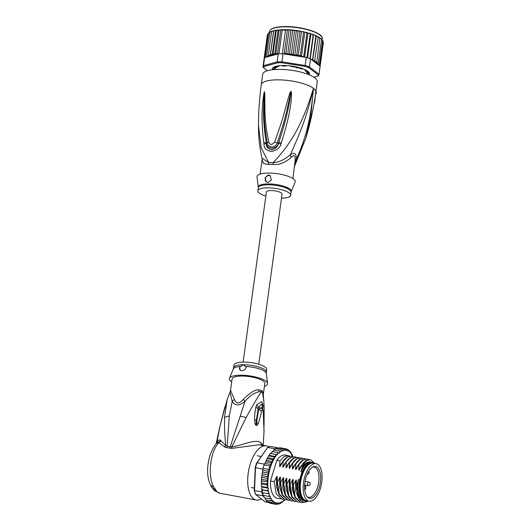 <?xml version="1.0" encoding="UTF-8"?>
<svg xmlns="http://www.w3.org/2000/svg" width="531" height="531" viewBox="0 0 531 531"><rect width="100%" height="100%" fill="white"/><g stroke="black" fill="none" stroke-linecap="round" stroke-linejoin="round"><path stroke-width="0.8" d="M307.19 500.295A19.089 8.981 100.5 0 0 309.168 501.198A19.089 8.981 100.5 0 0 320.79 487.066A19.089 8.981 100.5 0 0 318.733 465.156A19.089 8.981 100.5 0 0 318.076 464.565A19.089 8.981 100.5 0 0 316.104 463.663A19.089 8.981 100.5 0 0 304.482 477.794A19.089 8.981 100.5 0 0 306.54 499.704A19.089 8.981 100.5 0 0 307.19 500.295M309.168 501.198L306.301 500.667A19.089 8.981 -79.5 0 1 304.329 499.764A19.089 8.981 -79.5 0 1 303.672 499.173A19.089 8.981 -79.5 0 1 301.615 477.263A19.089 8.981 -79.5 0 1 313.237 463.132L316.104 463.663M304.694 489.569A16.215 7.626 100.5 0 0 304.847 490.79A16.215 7.626 100.5 0 0 307.522 497.175A16.215 7.626 100.5 0 0 316.702 493.392A16.215 7.626 100.5 0 0 320.571 475.291A16.215 7.626 100.5 0 0 320.419 474.07A16.215 7.626 100.5 0 0 313.131 466.829A16.215 7.626 100.5 0 0 304.694 489.569M312.467 467.174A15.372 7.228 -79.5 0 1 314.153 467.081A15.372 7.228 -79.5 0 1 318.739 474.269A15.372 7.228 -79.5 0 1 318.885 475.431A15.372 7.228 -79.5 0 1 316.197 490.73A15.372 7.228 -79.5 0 1 308.571 497.308A15.372 7.228 -79.5 0 1 307.031 496.618M261.438 498.981A27.532 12.95 -79.5 0 1 256.354 500.036A27.532 12.95 -79.5 0 1 253.506 498.735A27.532 12.95 -79.5 0 1 249.304 467.439A27.532 12.95 -79.5 0 1 266.363 445.901A27.532 12.95 -79.5 0 1 268.746 446.876M256.354 500.036L219.349 493.14L217.199 492.025L213.854 487.173C207.422 476.194 210.103 451.695 218.759 442.834L221.088 440.922L220.65 440.425C219.403 439.476 218.307 439.98 217.378 441.931L217.199 442.708M217.312 442.761L217.451 442.369L216.86 443.08L218.633 442.442L224.48 446.923L225.695 445.436L221.088 440.922M224.48 446.923L226.531 447.606L227.202 446.246L225.695 445.436L224.593 431.265L224.533 417.313L227.155 399.657L220.04 425.922L216.602 443.352M216.701 443.252L220.126 425.729M220.65 440.425L218.633 442.442L217.378 441.931L217.365 442.496M216.86 443.08C216.051 443.896 213.568 446.511 210.88 453.096C209.526 455.963 207.097 465.66 207.661 472.909C207.867 477.508 208.849 481.577 210.608 485.122L213.854 487.173M226.531 447.606L231.602 448.403L259.825 444.693L266.363 445.901M231.602 448.403L231.821 446.929L227.202 446.246L229.299 415.926L232.213 401.336L229.989 392.183L227.155 399.664M262.739 445.23L261.099 442.894C255.829 438.427 242.979 445.217 231.821 446.929L246.172 417.505C252.172 406.587 257.203 398.018 261.265 391.798A16.66 4.752 7.8 0 1 262.566 392.794L263.296 394.872L263.9 402.186M243.304 399.412C239.289 403.991 236.328 404.011 234.417 399.451L232.213 401.336C235.2 406.042 239.481 406.023 245.056 401.27C249.776 395.88 254.435 392.701 259.055 391.732L261.265 391.798A7.341 5.967 -57.6 0 1 261.332 390.431L258.823 389.887C255.424 389.329 250.247 392.502 243.304 399.412L245.056 401.27L229.75 448.244M261.332 390.431A16.521 4.713 7.8 0 1 262.619 391.427L263.283 394.666L264.816 383.482A16.521 4.713 -172.2 0 0 241.724 376.061A16.521 4.713 -172.2 0 0 232.087 379.001L230.554 390.199L234.417 399.451M262.619 391.427A7.341 6.571 -45.5 0 0 262.566 392.794L263.874 401.529L264.119 408.02M263.197 445.31L264.02 431.411L263.237 412.381C262.792 409.773 262.201 409.328 261.464 411.04L261.464 411.04C260.741 415.421 259.659 419.623 258.205 423.652C257.548 425.085 256.911 425.689 256.3 425.45L255.942 425.225C255.199 424.674 254.747 422.815 254.588 419.656C254.449 416.284 254.867 412.122 255.842 407.171L256.679 404.814L261.783 401.768L264.133 408.352M263.98 430.528L264.013 431.451M231.702 381.809A19.269 5.502 7.8 0 1 229.465 378.231A19.269 5.502 7.8 0 1 240.603 375.198A19.269 5.502 7.8 0 1 267.544 383.448A19.269 5.502 7.8 0 1 264.431 386.289M241.797 370.724L240.145 370.233L239.687 367.107L243.278 364.751L246.225 367.074C245.674 369.277 244.2 370.499 241.797 370.724M240.384 370.392A3.671 3.146 127.6 0 1 239.687 367.107M266.721 369.543A16.521 4.713 -172.2 0 0 243.636 362.122A16.521 4.713 -172.2 0 0 233.992 365.062L233.633 367.684A16.521 4.713 7.8 0 1 243.278 364.751A16.521 4.713 7.8 0 1 243.49 364.751A16.521 4.713 7.8 0 1 266.363 372.171L266.721 369.543M255.842 407.171A5.509 2.509 8.9 0 1 257.933 408.883L258.617 409.414L256.294 424.82L256.36 420.267L258.451 407.27L261.836 404.131L263.064 410.025M255.856 407.124A5.509 2.509 8.9 0 1 257.947 408.837L261.464 411.04L258.624 409.374L261.77 407.469M256.679 404.814L258.451 407.27L262.692 408.989M264.119 407.987L264.146 411.386L263.051 411.406M264.139 413.403A5.509 0.856 180 0 0 264.139 413.377A5.509 0.856 180 0 0 263.529 412.985M264.146 411.386L264.139 413.437A5.509 0.856 180 0 0 263.529 413.045M264.007 422.53L263.476 421.621M263.237 412.381L263.037 412.872M258.205 423.652L256.665 422.517L256.3 425.45M255.942 425.225L256.36 420.267L254.588 419.656M220.285 493.372L214.816 490.969L211.683 487.239L215.566 490.226M218.759 492.994L219.349 493.14M224.772 407.357L224.978 406.66M268.069 502.399L265.195 501.868L255.603 494.487L255.245 493.73A27.532 12.95 -79.5 0 1 254.23 490.146L255.232 467.678A27.532 12.95 -79.5 0 1 256.612 463.145L267.631 447.434A28.262 13.295 -79.5 0 1 270.259 446.392L277.58 447.746A28.262 13.295 100.5 0 0 277.189 447.839A28.262 13.295 100.5 0 0 275.357 448.569A28.262 13.295 100.5 0 0 274.958 448.788L274.202 449.876M261.816 491.918A28.262 13.295 100.5 0 0 261.956 492.556L262.526 490.06L261.916 489.768L261.816 491.918L254.495 490.564L255.511 467.784A28.262 13.295 -79.5 0 1 257.024 462.826L267.631 447.434L274.958 448.788M255.232 467.678L262.838 469.138L262.812 469.683L263.044 468.369L268.772 469.431L268.971 471.362L267.929 473.008L268.46 474.979L267.299 476.652L268.109 478.537L266.901 480.296L267.982 481.989L266.741 483.867L268.122 485.261L266.821 487.319L268.487 488.288L268.055 489.755L267.139 490.584L268.892 491.241L268.553 492.755L267.69 493.611L261.956 492.556A28.262 13.295 100.5 0 0 262.732 495.29A28.262 13.295 100.5 0 0 262.931 495.841L255.603 494.487A28.262 13.295 -79.5 0 1 254.495 490.564L254.23 490.146M292.548 456.501L292.11 454.344L291.486 454.914L291.532 453.414L290.928 452.326L291.068 452.751L290.298 453.222L290.245 451.775L289.574 450.726L289.72 451.27L288.957 451.927L288.804 450.567L288.074 449.571L288.227 450.222L287.483 451.058L286.441 448.868L286.621 449.631L285.91 450.627L284.716 448.649L284.928 449.498L284.264 450.64L282.923 448.901L283.169 449.83L282.565 451.098L281.091 449.624L281.384 450.627L280.846 451.994L279.253 450.812L279.598 451.861L279.14 453.308L277.447 452.439L277.421 454.735L275.695 454.476L275.722 456.594L274.029 456.892L274.096 458.884L272.476 459.647L272.549 461.552L271.069 462.687L271.056 464.532L264.929 463.397L264.352 464.18A28.262 13.295 100.5 0 0 264.093 464.91L269.828 465.972L268.772 469.431M264.352 464.18L257.024 462.826L256.612 463.145M263.044 468.369L264.093 464.91A28.262 13.295 -79.5 0 0 263.044 468.369A28.262 13.295 100.5 0 0 262.838 469.138M261.916 489.768L262.035 487.046L261.491 486.595L261.411 485.201L261.498 478.411L262.812 469.683M262.759 470.97L262.991 469.716L262.845 470.227L268.971 471.362M271.056 464.532L269.828 465.972M264.604 463.809L264.093 464.91M265.201 462.946L268.195 456.554L269.947 453.932L271.049 453.56L272.124 451.675L277.447 452.439M262.931 495.841L263.834 496.538L263.94 495.509M267.69 493.611L269.516 493.936L269.263 495.476L268.467 496.346L270.345 496.339L270.193 497.872L269.456 498.742L271.361 498.41L271.308 499.91L270.637 500.76L272.549 500.102L272.595 501.543L271.991 502.359L273.883 501.397L274.036 502.757L273.498 503.521L275.357 502.266L275.602 503.521L275.124 504.218L276.93 502.698L277.268 503.826L276.85 504.443L278.576 502.684L279.007 503.667L278.649 504.184L279.671 503.488L280.275 502.226L280.786 503.049L280.474 503.461L281.457 502.698L281.994 501.33L282.572 501.974L282.313 502.273L283.242 501.456L283.7 500.01L284.125 500.647L285.081 499.704M279.671 503.488A27.532 12.95 100.5 0 1 279.007 503.667L278.649 504.184L277.773 504.025M281.457 502.698A27.532 12.95 100.5 0 1 280.786 503.049L279.751 503.328M283.242 501.456A27.532 12.95 100.5 0 1 282.572 501.974L281.669 502.153M285.061 499.731A27.532 12.95 100.5 0 1 284.344 500.467L283.534 500.541M276.956 504.45L275.503 504.191M287.079 449.385L288.074 449.571L288.227 450.222A27.532 12.95 100.5 0 1 288.804 450.567M280.972 447.952L286.488 448.881M288.804 450.587L289.574 450.726L289.72 451.27A27.532 12.95 100.5 0 1 290.245 451.775M290.258 452.206L291.068 452.751A27.532 12.95 100.5 0 1 291.532 453.414M291.506 454.231L292.249 454.642A27.532 12.95 100.5 0 1 292.654 455.452M266.648 501.31L266.21 499.943M266.894 501.417L271.991 502.359M268.228 502.518L267.664 501.563M268.401 502.578L273.498 503.521M275.124 504.218L269.98 503.262L269.23 502.346M264.053 497.666L263.834 496.538M270.637 500.76L265.54 499.817L264.962 497.912M273.83 449.896L272.934 451.602M264.358 497.799L269.456 498.742M283.189 499.193L277.421 498.317A22.023 10.361 -79.5 0 1 270.518 480.96L276.784 460.39A22.023 10.361 -79.5 0 1 285.426 455.007L289.528 455.996M278.556 448.323L279.518 447.693L284.716 448.649M276.724 448.814L277.189 447.839L282.923 448.901M274.799 449.989L275.357 448.569L281.091 449.624M274.162 449.87L273.896 450.169L279.253 450.812M272.011 451.503L272.35 451.496M277.421 454.735L271.049 453.56M275.695 454.476L270.491 453.487M275.722 456.594L269.35 455.419M274.029 456.892L268.932 455.956L268.971 455.565M274.096 458.884L267.724 457.709M272.476 459.647L267.385 458.704L267.611 457.815M272.549 461.552L266.217 460.384L265.971 461.751L271.069 462.687M264.929 463.397L265.971 461.751M263.144 492.775L262.732 495.29L268.467 496.346M268.892 491.241L262.526 490.06M261.843 489.735L267.139 490.584M268.487 488.288L262.035 487.046M261.71 489.642L261.683 488.58M261.491 486.595L266.821 487.319M261.371 486.436L261.411 485.201M261.371 483.429L261.644 482.931L266.741 483.867M261.272 483.137L261.398 481.537M261.451 480.243L261.803 479.354L266.901 480.296M261.717 476.407L262.845 470.227M268.122 485.261L261.75 484.08M267.982 481.989L261.617 480.814M268.109 478.537L261.737 477.362M262.201 475.71L267.299 476.652M268.46 474.979L262.128 473.805M262.832 472.072L267.929 473.008M303.944 502.372L300.878 502.651L295.249 497.162L293.324 485.175L295.601 480.774C296.172 479.732 296.431 479.778 296.391 480.92L296.099 486.94L299.769 500.142L303.639 502.353L308.073 500.998M292.92 485.102L293.212 480.329L292.92 485.102L293.324 485.175M292.913 486.476L295.044 497.52L300.878 502.651M289.734 484.511L290.026 479.745L289.734 484.511L290.138 484.584L292.415 480.183C292.979 479.148 293.238 479.201 293.212 480.329M289.727 485.898L291.864 496.95L297.692 502.067L292.05 496.538L290.138 484.584M299.112 502.14L297.692 502.06M292.747 500.959L291.32 500.886L285.691 495.39L283.766 483.409L286.043 479.008C286.621 477.98 286.886 478.026 286.84 479.154L286.548 483.92L286.952 483.993L289.229 479.593C289.793 478.564 290.059 478.61 290.026 479.745M286.375 499.784L284.948 499.711L279.326 494.215L277.401 482.228L279.671 477.827C280.235 476.798 280.501 476.845 280.468 477.98L280.176 482.745L280.58 482.818L282.857 478.418C283.421 477.382 283.687 477.435 283.654 478.564L283.362 483.329L283.766 483.409M283.362 483.329L285.486 495.755L291.114 500.846M281.762 499.12L276.12 493.578L274.215 481.644L276.492 477.243C277.049 476.207 277.315 476.254 277.282 477.389L276.996 482.155L277.401 482.228M276.996 482.155L279.107 494.56L284.948 499.711M295.926 501.549L294.506 501.476L288.871 495.967L286.952 483.993M286.548 483.92L288.685 496.372L294.307 501.437M280.176 482.745L282.313 495.197L287.935 500.255M289.561 500.368L288.134 500.295L282.492 494.773L280.58 482.818M270.518 480.96L274.215 481.644M301.84 465.023L301.947 465.043A22.023 10.361 -79.5 0 1 308.245 459.773L310.476 459.634L305.922 460.616L301.84 465.023L299.55 469.45C298.986 470.466 298.727 470.42 298.767 469.278L303.984 462.269M295.468 463.848L295.873 463.921L299.982 459.501L304.104 458.459L299.544 459.441L295.468 463.848L293.178 468.276M296.099 486.94L296.391 480.92M298.654 464.433L299.059 464.512L303.141 460.105L307.29 459.043L302.756 460.012L298.654 464.433L296.364 468.86M310.476 459.634L314.757 463.41M304.104 458.459L305.451 458.937M307.29 459.043L308.637 459.527M300.918 457.868L296.384 458.837L292.282 463.258L292.687 463.331L296.763 458.93L300.918 457.868L302.265 458.353M297.732 457.277L293.178 458.266L289.096 462.667L289.501 462.747L293.61 458.326L297.732 457.277L299.079 457.762M294.546 456.693L290.006 457.669L285.917 462.083L290.397 457.749L294.546 456.693L295.9 457.171M291.36 456.102L286.82 457.078L282.731 461.492L283.136 461.565L287.225 457.151L291.36 456.102L292.714 456.587M276.784 460.39L279.95 460.974L284.039 456.567L288.18 455.512M312.786 462.62L313.124 462.753M309.772 461.744C307.157 461.864 304.608 463.848 302.146 467.705L302.179 467.074C303.964 463.304 305.989 460.868 308.245 459.773M298.767 469.278L299.059 464.512M296.378 468.833C295.807 469.875 295.541 469.829 295.581 468.687L300.798 461.678M295.581 468.687L295.873 463.921M298.688 498.609L295.734 491.162L295.601 480.774M294.871 497.142L292.428 489.821L292.415 480.183M291.685 496.551L289.242 489.237L289.229 479.593M293.192 468.249C292.621 469.291 292.355 469.238 292.402 468.096L297.612 461.087M292.402 468.096L292.687 463.331M307.13 500.826A19.547 9.193 -79.5 0 1 305.099 500.912L303.984 500.706A19.547 9.193 -79.5 0 1 298.568 479.44L297.327 483.522A20.921 9.843 100.5 0 0 308.033 500.992M305.099 500.912A19.547 9.193 -79.5 0 1 303.082 499.99A19.547 9.193 -79.5 0 1 299.683 479.646L302.086 471.767L300.971 471.561L302.146 467.705M300.971 471.561A19.547 9.193 -79.5 0 1 311.093 462.269L312.208 462.474A19.547 9.193 -79.5 0 1 314.067 463.284M296.119 485.082L297.327 483.522M299.683 479.646L298.568 479.44M302.179 467.074L301.947 465.043M292.282 463.258L289.992 467.685M290.006 467.658C289.435 468.7 289.169 468.647 289.216 467.512L289.501 462.747M289.096 462.667L286.813 467.101M286.826 467.068C286.249 468.11 285.983 468.063 286.03 466.922L286.315 462.156M285.917 462.083L283.627 466.51M283.64 466.483C283.063 467.519 282.797 467.472 282.844 466.331L283.136 461.565M282.731 461.492L280.441 465.919M280.454 465.893C279.877 466.935 279.611 466.882 279.658 465.747L279.95 460.974M289.216 467.512L294.426 460.503M286.03 466.922L291.24 459.912M282.844 466.331L288.061 459.322M288.499 495.961L286.056 488.646L286.043 479.008M285.313 495.37L282.87 488.055L282.857 478.418M282.127 494.786L279.684 487.465L279.671 477.827M279.658 465.747L284.875 458.738M278.941 494.195L276.498 486.881L276.492 477.243M283.355 484.723L283.654 478.564M280.162 483.323L280.468 477.98M276.99 483.542L277.282 477.389M286.541 485.314L286.84 479.154M302.086 471.767A19.547 9.193 -79.5 0 1 312.208 462.474M312.314 463.065A18.997 8.934 100.5 0 0 300.745 478.245A18.997 8.934 100.5 0 0 303.719 499.558A18.997 8.934 100.5 0 0 305.411 500.401M301.96 496.551A18.353 8.635 -79.5 0 1 301.781 496.213A18.353 8.635 -79.5 0 1 301.661 476.028A18.353 8.635 -79.5 0 1 307.429 465.674A18.353 8.635 -79.5 0 1 307.708 465.421M243.105 362.129L266.409 191.963A7.892 2.25 7.8 0 1 271.016 190.556A7.892 2.25 7.8 0 1 282.047 194.107L258.736 364.273M275.416 67.444L275.722 68.001L276.14 67.736L276.963 66.455M275.722 68.001A16.149 4.606 7.8 0 1 275.921 67.868A16.149 4.606 7.8 0 1 276.14 67.736L275.722 68.001M296.013 67.636A16.149 4.606 7.8 0 1 297.114 67.895L296.013 67.636L294.605 66.362M297.114 67.895L298.688 67.324M285.784 65.618L286.023 65.924L285.539 66.056A16.521 4.713 -172.2 0 0 284.191 66.043A16.521 4.713 -172.2 0 0 282.904 66.07L281.357 65.572M267.339 70.749L262.964 67.125A28.262 8.065 7.8 0 1 262.984 66.86A28.262 8.065 7.8 0 1 263.495 65.671L277.136 61.888A28.262 8.065 7.8 0 1 279.485 61.835A28.262 8.065 7.8 0 1 281.928 61.861L283.03 53.843L285.884 53.266L287.683 54.248L291.021 29.882L282.18 30.148L278.934 53.843A28.262 8.065 -172.2 0 0 278.237 53.87L264.591 57.653L263.495 65.671L264.08 66.541L277.54 62.804L277.136 61.888L278.237 53.87M287.683 54.248L289.501 53.551L291.26 54.666L294.599 30.267L284.238 29.617L275.947 30.221M291.021 29.882L292.654 30.546L289.501 53.551M294.526 30.254L292.654 30.546M309.082 74.752A18.718 5.343 -172.2 0 0 308.816 72.243A18.718 5.343 -172.2 0 0 307.814 71.307A18.718 5.343 -172.2 0 0 283.275 65.525A18.718 5.343 -172.2 0 0 273.405 67.391A18.718 5.343 -172.2 0 0 272.469 69.74M272.735 69.707A18.539 5.29 7.8 0 1 273.505 67.324M283.03 53.843A28.262 8.065 -172.2 0 0 282.28 53.83A28.262 8.065 -172.2 0 0 280.58 53.817A28.262 8.065 -172.2 0 0 278.934 53.843M318.992 74.532L320.087 66.514A28.262 8.065 -172.2 0 0 320.093 66.488A28.262 8.065 -172.2 0 0 320.107 66.256L310.522 58.868A28.262 8.065 -172.2 0 0 309.912 58.642A28.262 8.065 -172.2 0 0 306.938 57.647A28.262 8.065 -172.2 0 0 306.261 57.441L305.159 65.459L281.928 61.861L281.921 62.784L304.834 66.335L305.159 65.459A28.262 8.065 7.8 0 1 309.427 66.886L308.73 67.636L318.188 74.924L319.012 74.274A28.262 8.065 7.8 0 1 318.992 74.532A28.262 8.065 7.8 0 1 318.487 75.721L314.007 77.274M277.54 62.804A27.532 7.859 7.8 0 1 281.921 62.784M318.188 74.924A27.532 7.859 7.8 0 1 317.704 76.252M310.522 58.868L309.427 66.886L319.012 74.274L320.107 66.256M304.834 66.335A27.532 7.859 7.8 0 1 308.73 67.636M263.602 67.868A27.532 7.859 7.8 0 1 264.08 66.541M264.591 57.653A28.262 8.065 -172.2 0 0 264.451 57.866A28.262 8.065 -172.2 0 0 264.086 58.848A28.262 8.065 -172.2 0 0 264.08 58.875M306.261 57.441L284.895 54.135A27.532 7.859 7.8 0 1 291.18 54.647M283.873 53.863L284.895 54.135M308.737 72.15A18.539 5.29 7.8 0 1 308.836 74.659M291.26 54.666L293.165 53.976L294.167 55.045L295.482 55.244L296.809 54.54L298.176 55.941L300.38 55.237L301.435 56.691L302.723 56.717L303.805 56.04L304.137 57.116M316.927 61.277L319.874 37.827L320.08 38.272L318.149 37.137L314.525 61.47L315.826 61.755L316.927 61.277L316.144 62.558L317.379 62.884L318.434 62.432L317.352 63.647L318.507 64.005L319.489 63.587L318.129 64.722L319.177 65.107L320.074 64.709L319.237 65.578M314.996 60.129L313.921 60.667A27.532 7.859 7.8 0 1 314.737 61.105M311.398 59.545L312.679 59.014L315.832 36.008A28.262 8.065 -172.2 0 1 316.244 36.194L312.659 60.468L313.921 60.667M265.839 57.308L265.387 56.24L266.217 56.903L267.412 56.87L266.681 55.403L267.611 56.1L268.693 56.094L268.42 54.686L269.556 55.377L270.252 55.377L270.564 54.096L272.357 54.726A27.532 7.859 7.8 0 1 277.142 54.175M285.525 30.128L282.28 53.83M282.18 30.148L280.826 29.743L279.06 30.313L275.914 53.319L277.521 53.87L280.826 29.743M277.521 53.87L277.939 53.77M279.06 30.313L278.045 29.942L276.226 30.632L273.073 53.631L274.713 54.301L278.045 29.942M274.713 54.301L275.914 53.319M289.037 30.26L285.884 53.266M284.138 53.916L287.457 29.683M273.073 53.631L272.357 54.726M277.832 65.924L278.523 66.554A16.521 4.713 -172.2 0 0 276.837 67.025L274.719 66.78A18.353 5.237 -172.2 0 0 273.292 67.689L274.832 68.307A16.521 4.713 -172.2 0 0 274.554 68.977A16.521 4.713 -172.2 0 0 274.54 69.103L272.742 69.196A18.353 5.237 -172.2 0 0 272.894 69.694M295.057 66.667L293.988 66.939A16.521 4.713 -172.2 0 0 291.114 66.494L290.351 65.944M303.407 68.984L301.621 68.97A16.521 4.713 -172.2 0 0 299.278 68.18L298.92 67.948L299.404 67.676M307.097 73.995A16.521 4.713 -172.2 0 0 307.283 73.464A16.521 4.713 -172.2 0 0 307.296 73.338L309.088 73.245A18.353 5.237 -172.2 0 0 308.445 72.004L306.387 71.599A16.521 4.713 -172.2 0 0 305.199 70.689L306.195 70.271A18.353 5.237 -172.2 0 0 306.082 70.205M304.621 57.189L307.92 33.108L307.429 32.676L306.958 33.041L303.805 56.04M307.429 32.676L306.958 33.041L304.13 31.867L303.533 32.232L300.38 55.237M307.31 32.603L306.062 32.325M301.435 56.691L304.781 32.298M322.722 41.77L323.339 42.785L320.093 66.488M323.213 41.438L322.662 41.166L323.226 41.703L320.074 64.709M323.226 41.703L322.516 40.714M322.569 40.177L322.642 40.582L322.184 40.077L322.642 40.582L319.489 63.587M322.642 40.582L321.574 39.526M321.494 38.969L320.724 38.484L321.58 39.433L321.248 38.962L321.58 39.433L318.434 62.432M320.724 38.484L320.074 38.312M320.014 37.801L319.171 37.356M318.149 37.124L317.259 36.274L316.25 36.115M318.142 36.652L317.259 36.274M315.832 36.008L314.876 35.165L313.37 34.568L313.164 34.946L309.912 58.642M316.244 35.703L314.876 35.165M310.25 58.768L313.509 34.98M313.37 34.568L313.164 34.946L310.529 33.579L310.184 33.951L306.938 57.647M313.323 34.495L312.208 34.143M307.582 57.852L310.847 34.004M310.529 33.579L310.184 33.951L309.254 33.188L307.92 33.108M310.443 33.513L309.254 33.188M269.821 32.497L268.533 33.234L265.387 56.24M268.706 32.862L268.533 33.234L269.117 32.869L268.533 33.234M268.646 33.393L267.697 34.163L264.451 57.866M267.777 33.918L268.394 33.792L267.697 34.163M268.188 34.362L267.325 35.179L264.093 58.815M294.785 55.251L298.13 30.851L296.318 30.977L293.165 53.976M296.318 30.977L294.672 30.267L297.506 30.645M275.702 30.327L276.226 30.632L274.686 30.453L273.711 31.09L270.564 54.096M272.277 54.779L275.616 30.38M273.671 30.765L271.739 31.249M270.252 55.377L273.598 30.977M272.901 30.977L271.573 31.681L268.42 54.686M270.04 31.986L271.845 31.329M270.956 31.701L269.834 32.404L266.681 55.403M269.834 32.404L270.292 32.039L269.834 32.404M304.13 31.867L303.533 32.232L302.604 31.541L303.971 31.8M298.176 55.941L301.522 31.548L302.604 31.541M301.522 31.548L298.827 30.851L299.962 31.541L296.809 54.54M300.772 31.183L299.962 31.541M298.13 30.851L298.827 30.851M294.605 166.011L296.371 159.26C296.364 153.452 294.393 151.932 290.457 154.7C284.224 159.877 278.476 162.499 273.206 162.566A7.341 2.164 -87.5 0 1 273.034 164.404A16.521 4.713 -172.2 0 0 270.943 164.358A16.521 4.713 -172.2 0 0 270.724 164.358A16.521 4.713 -172.2 0 0 268.567 164.431L263.648 163.608L262.108 159.844L260.163 174.042M262.108 159.844L262.009 158.178L268.679 162.586A7.341 4.042 -93.5 0 1 268.567 164.431M281.49 198.209A16.521 4.713 -172.2 0 0 290.596 195.275A16.521 4.713 -172.2 0 0 289.163 192.959A16.521 4.713 7.8 0 0 271.109 187.974A16.521 4.713 7.8 0 0 257.867 190.795A16.521 4.713 7.8 0 0 259.301 193.111A16.521 4.713 -172.2 0 0 265.852 196.065M270.458 175.9A3.671 3.146 -52.4 0 0 269.031 175.542A3.671 3.146 -52.4 0 0 265.52 178.018A3.671 3.146 -52.4 0 0 266.29 181.921M268.241 174.938L270.113 175.595L271.407 179.963L268.036 182.485L266.257 181.894L265.128 177.759L268.241 174.938M257.044 176.889A19.269 5.502 7.8 0 1 271.799 173.146A19.269 5.502 7.8 0 1 293.563 179.007A19.269 5.502 -172.2 0 1 295.123 182.106L291.147 191.731A16.627 4.746 7.8 0 0 289.8 189.056A16.627 4.746 7.8 0 0 289.7 188.983A16.627 4.746 7.8 0 0 270.91 183.991A16.627 4.746 7.8 0 0 258.292 187.231L257.044 176.889M305.843 138.246L310.794 116.594L313.443 88.345C310.423 126.152 302.365 145.746 296.371 159.26A7.341 3.737 0.3 0 0 295.13 160.767C295.355 155.284 293.988 154.236 291.034 157.614C284.855 162.818 278.855 165.081 273.027 164.411M262.009 158.178C259.579 147.426 258.398 136.421 258.464 125.17L261.206 147.757L268.679 162.586A16.76 4.779 7.8 0 1 271.089 162.519A16.76 4.779 7.8 0 1 273.206 162.566C284.994 149.835 300.407 132.186 313.443 88.345C305.703 122.528 296.112 140.927 290.457 154.7A7.341 5.137 -125.9 0 0 291.034 157.614M264.398 91.737L264.843 94.186L264.83 103.572C265.248 110.136 263.854 117.875 268.812 142.189A3.671 0.949 169.3 0 0 267.299 143.065L266.316 143.509L266.177 142.408L266.389 143.489C266.894 149.875 276.77 149.616 278.417 143.43L278.795 142.341L278.463 143.443C277.992 146.337 275.841 148.441 272.005 149.762C268.042 149.165 266.144 147.08 266.316 143.509A3.671 1.029 -7.1 0 0 263.96 144.16L263.801 143.065A3.671 1.035 -6.8 0 1 266.177 142.408C262.281 116.661 263.867 108.55 263.734 102.264L264.265 93.509A3.671 0.418 10.9 0 0 263.861 93.502L264.398 91.737A3.671 1.985 37.2 0 0 264.445 91.87L264.119 104.049C264.372 110.687 263.064 118.559 267.299 143.065C266.927 146.709 274.607 149.656 277.222 143.012C285.791 117.63 286.727 110.295 288.326 103.837L290.981 91.704L290.862 93.39L291.121 91.604L291.565 93.37A3.671 0.816 177.7 0 0 290.862 93.39L289.647 101.096C288.267 107.269 287.782 114.796 278.795 142.341A3.671 0.345 -163.5 0 1 281.271 142.972L280.912 144.074L274.593 142.162C283.74 116.973 284.908 109.764 286.8 103.379L289.481 94.08A3.671 0.923 18.3 0 1 290.298 94.379L291.121 91.604M264.451 91.69A3.671 2.781 57.9 0 0 264.458 91.836L264.411 94.498A3.671 1.46 179.6 0 1 264.843 94.186M292.886 178.529L295.13 160.767M280.912 144.074C280.063 147.671 277.082 150.1 271.965 151.368C266.662 150.917 263.993 148.514 263.96 144.16M291.565 93.37L291.107 101.262C290.032 107.527 289.992 115.161 281.271 142.972M289.481 94.08C290.211 92.102 290.729 91.259 291.034 91.558M268.812 142.189C269.94 145.116 271.872 145.109 274.593 142.162M263.801 143.065C260.741 117.066 262.54 108.835 262.712 102.456L263.861 93.502M294.579 166.183L305.975 137.808C310.423 122.873 313.708 107.674 315.826 92.208A27.532 7.859 7.8 0 0 313.443 88.345A27.532 7.859 -172.2 0 0 277.348 79.842A27.532 7.859 7.8 0 0 261.279 84.734C259.44 98.162 258.504 111.636 258.464 125.17L258.464 124.871M314.213 102.669L314.578 102.755L315.58 93.994M314.578 102.755A28.448 8.118 7.8 0 1 314.133 103.127M315.686 93.23L316.33 93.383A28.448 8.118 7.8 0 1 315.772 94.04M316.33 93.383L316.005 90.92M261.279 84.734L262.712 74.28A27.532 7.859 7.8 0 1 278.782 69.382A27.532 7.859 -172.2 0 1 317.259 81.754L315.826 92.208M304.728 489.834L305.04 489.701C306.095 487.544 306.095 486.243 305.026 485.812A2.111 0.996 100.5 0 0 304.595 485.925M305.113 489.489A1.746 0.823 100.5 0 0 305.823 487.252A1.746 0.823 100.5 0 0 304.887 486.35A1.746 0.823 100.5 0 0 304.807 486.409L304.588 486.071M307.887 485.553A1.839 0.863 100.5 0 0 308.073 485.639A1.839 1.839 0 0 0 309.527 482.38A1.839 1.839 0 0 0 308.743 482.029A1.839 0.863 100.5 0 0 307.602 483.469A1.839 0.863 100.5 0 0 307.887 485.553M308.929 482.115A1.839 0.863 100.5 0 0 308.743 482.029L305.079 481.351M261.644 445.024L261.099 442.894M229.299 415.926L224.533 417.313M263.343 393.365L263.31 395.011M240.337 416.191L246.172 417.505M258.823 389.887L259.055 391.732M240.603 366.45A16.74 4.779 -172.2 0 0 233.282 369.005L229.465 378.231M267.544 383.448L266.35 373.532A16.74 4.779 -172.2 0 0 245.481 366.43M214.816 490.969L217.199 492.025M272.595 501.543A27.532 12.95 100.5 0 0 273.12 502.054M271.308 499.91A27.532 12.95 100.5 0 0 271.772 500.574M270.193 497.872A27.532 12.95 100.5 0 0 270.591 498.682M269.263 495.476A27.532 12.95 100.5 0 0 269.589 496.419M268.553 492.755A27.532 12.95 100.5 0 0 268.792 493.81M268.055 489.755A27.532 12.95 100.5 0 0 268.215 490.916M267.783 486.376A27.532 12.95 100.5 0 0 267.863 487.77M267.763 482.712A27.532 12.95 100.5 0 0 267.737 484.604M268.042 478.763A27.532 12.95 100.5 0 0 267.823 481.418M274.036 502.757A27.532 12.95 100.5 0 0 274.613 503.096M275.602 503.521A27.532 12.95 100.5 0 0 276.22 503.693M277.268 503.826A27.532 12.95 100.5 0 0 277.919 503.819M287.238 449.797A27.532 12.95 100.5 0 0 286.621 449.631M285.572 449.491A27.532 12.95 100.5 0 0 284.928 449.498M283.833 449.651A27.532 12.95 100.5 0 0 283.169 449.83M282.054 450.275A27.532 12.95 100.5 0 0 281.384 450.627M280.268 451.35A27.532 12.95 100.5 0 0 279.598 451.861M278.496 452.85A27.532 12.95 100.5 0 0 277.759 453.62M276.857 454.662A27.532 12.95 100.5 0 0 275.941 455.87M275.337 456.746A27.532 12.95 100.5 0 0 274.162 458.665M273.976 458.99A27.532 12.95 100.5 0 0 268.089 478.331M299.988 27.838A14.131 4.036 -172.2 0 0 293.849 26.995M322.091 39.712L322.224 38.756A26.61 7.593 -172.2 0 0 285.028 26.802A26.61 7.593 -172.2 0 0 284.848 26.802A26.61 7.593 -172.2 0 0 269.496 31.535L269.356 32.53M293.497 30.141A27.532 7.859 -172.2 0 0 291.798 29.975M290.118 29.842A27.532 7.859 -172.2 0 0 287.809 29.716M302.723 56.717A27.532 7.859 7.8 0 1 304.09 57.076M319.177 65.107A27.532 7.859 7.8 0 1 319.317 65.559M318.507 64.005A27.532 7.859 7.8 0 1 318.839 64.477M317.379 62.884A27.532 7.859 7.8 0 1 317.91 63.355M315.826 61.755A27.532 7.859 7.8 0 1 316.536 62.227M311.531 59.565A27.532 7.859 7.8 0 1 312.845 60.142M312.679 59.014A28.262 8.065 7.8 0 1 313.091 59.193M265.772 57.268A27.532 7.859 7.8 0 1 266.217 56.903M270.332 55.164A27.532 7.859 7.8 0 1 272.058 54.779M268.507 55.728A27.532 7.859 7.8 0 1 269.556 55.377M266.947 56.439A27.532 7.859 7.8 0 1 267.611 56.1M299.258 55.934A27.532 7.859 7.8 0 1 300.785 56.266M295.482 55.244A27.532 7.859 7.8 0 1 297.426 55.582M291.333 54.666A27.532 7.859 7.8 0 1 294.167 55.045M307.19 32.61A27.532 7.859 -172.2 0 0 306.626 32.464M303.825 31.8A27.532 7.859 -172.2 0 0 303.161 31.654M300.36 31.11A27.532 7.859 -172.2 0 0 299.497 30.957M296.882 30.552A27.532 7.859 -172.2 0 0 295.641 30.386M274.7 69.534L275.111 67.424L275.695 67.643M274.023 69.242L273.976 69.588M273.558 69.196L273.498 69.634M274.839 68.247L275.045 66.76L274.846 68.28M274.281 67.995L274.434 66.913M273.624 67.404L273.565 67.855M278.47 66.256L278.529 65.824M305.524 69.919L305.451 70.437M308.737 73.305L308.843 72.561M308.179 71.897L308 73.218M307.024 73.968L307.316 71.851L307.018 73.968M307.137 71.838L306.998 72.853M321.175 36.168A26.245 7.487 -172.2 0 0 285.22 26.57M284.948 26.57A26.245 7.487 -172.2 0 0 271.195 29.324M257.867 190.795L258.285 187.735A16.521 4.713 7.8 0 1 271.414 184.907A16.521 4.713 7.8 0 1 289.488 189.826A16.521 4.713 7.8 0 1 289.581 189.899A16.521 4.713 7.8 0 1 291.015 192.222L291.147 191.731M251.415 487.538L254.322 488.075M257.283 455.777L261.192 456.501M305.026 485.812L304.602 485.732M307.177 474.203A1.839 1.839 0 0 0 308.717 471.216M304.641 485.002L308.073 485.639M259.825 444.693L262.201 445.602M230.554 390.199L229.989 392.183M233.633 367.684L233.282 369.005M266.35 373.532L266.363 372.171M264.139 413.437L264.026 426.393M261.71 407.396C262.586 408.306 263.184 410.025 263.495 412.541L264.02 431.351M224.772 407.363L220.04 425.922M220.013 426.035L216.084 443.943M211.683 487.239L210.608 485.122M270.299 453.467L269.947 453.932M268.693 455.744L268.195 456.554M266.509 459.687L267.232 458.26M261.391 479.765L261.498 478.411M291.32 500.886L290.915 500.813M294.506 501.476L294.101 501.403M288.134 500.295L287.729 500.222M280.162 483.363L280.169 484.133M292.92 26.902L300.911 27.997M274.846 69.521L275.224 66.8M275.297 66.727L275.403 68.001M269.496 31.535C270.279 28.402 275.45 26.736 285.001 26.55L285.174 26.55C302.159 26.238 323.95 33.267 322.224 38.756M264.086 58.848L262.984 66.86M273.724 30.672L274.686 30.453M278.702 66.448L278.788 65.791M286.023 65.924L286.07 65.585M298.973 67.556L298.92 67.948M305.212 69.767L305.106 70.563M307.768 72.501L306.891 72.435M290.596 195.275L291.015 192.222M258.285 187.735L258.292 187.231"/></g></svg>
